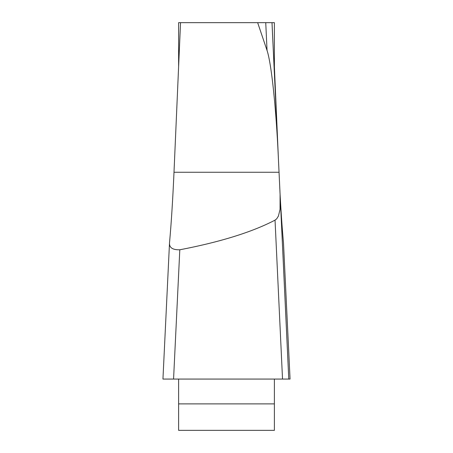 <?xml version="1.0" encoding="UTF-8"?>
<svg xmlns="http://www.w3.org/2000/svg" width="453" height="453" viewBox="0 0 453 453"><rect width="100%" height="100%" fill="white"/><g stroke="black" fill="none" stroke-linecap="round" stroke-linejoin="round"><path stroke-width="0.68" d="M178.612 66.67L178.612 22.667L274.388 22.667L274.388 73.256M180.537 22.667L173.997 172.265C172.746 200.368 171.251 223.839 169.518 242.683C169.111 247.593 172.536 249.96 179.801 249.779L173.567 379.065L164.218 379.065M257.655 22.667L267.049 50.464A109.179 8.477 -92.7 0 1 278.255 155.424A109.179 8.477 -92.7 0 1 278.476 160.192L288.782 379.065L162.944 379.065L169.518 242.683M280.147 195.481C281.177 214.161 282.293 229.898 283.482 242.683L290.056 379.065L282.525 379.065L275.039 220.13C252.151 232.095 220.407 241.976 179.801 249.779M278.476 160.192L274.388 66.67M178.612 379.065L178.612 430.35L274.388 430.35L274.388 379.065M275.039 220.13L276.704 218.816L278.431 216.047L280.05 209.331L280.084 194.405M290.056 379.065L164.218 379.065L290.056 379.065M281.041 379.065L169.699 379.065M271.993 22.667L278.023 150.656M267.049 50.464L265.741 22.667M274.388 403.889L178.612 403.889M173.997 172.265L279.003 172.265M278.255 155.424L272.004 22.65M288.793 379.048L280.13 195.22"/></g></svg>
